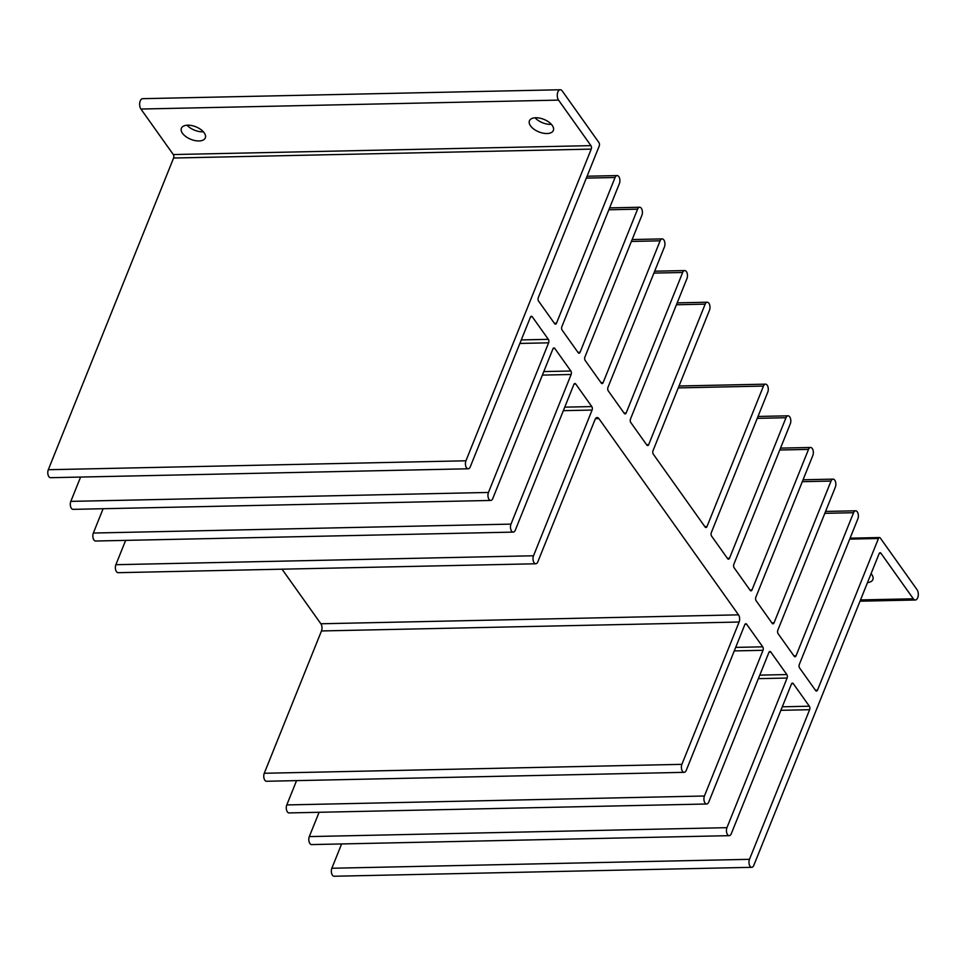 <?xml version="1.0" encoding="UTF-8"?>
<svg xmlns="http://www.w3.org/2000/svg" width="966" height="966" viewBox="0 0 966 966"><rect width="100%" height="100%" fill="white"/><g stroke="black" fill="none" stroke-linecap="round" stroke-linejoin="round"><path stroke-width="1.45" d="M867.48 582.595A12.896 6.75 -158.1 0 0 872.866 579.564A12.896 6.75 -158.1 0 0 871.078 573.647M546.998 133.525A12.896 6.75 -158.1 0 0 553.349 130.446A12.896 6.75 -158.1 0 0 548.785 122.042A12.896 6.75 -158.1 0 0 535.768 117.755A12.896 6.75 -158.1 0 0 529.428 120.835A12.896 6.75 -158.1 0 0 533.981 129.227A12.896 6.75 -158.1 0 0 546.998 133.525M535.055 117.78A12.896 6.75 -158.1 0 0 550.68 124.385A12.896 6.75 -158.1 0 0 551.393 124.348M198.972 140.964A12.896 6.75 -158.1 0 0 205.311 137.884A12.896 6.75 -158.1 0 0 200.759 129.48A12.896 6.75 -158.1 0 0 187.742 125.182A12.896 6.75 -158.1 0 0 181.391 128.261A12.896 6.75 -158.1 0 0 185.955 136.665A12.896 6.75 -158.1 0 0 198.972 140.964M187.03 125.218A12.896 6.75 -158.1 0 0 202.643 131.811A12.896 6.75 -158.1 0 0 203.355 131.787M917.024 589.646A5.784 3.115 -91.2 0 1 917.7 597.761A5.784 3.115 -91.2 0 1 915.309 600.007A5.784 3.115 -91.2 0 1 913.341 598.799L880.956 553.276A2.475 1.34 88.8 0 0 880.123 552.757A2.475 1.34 88.8 0 0 879.096 553.723L753.794 865.403A4.963 2.669 -91.2 0 1 751.741 867.323A4.963 2.669 -91.2 0 1 749.278 864.57A4.963 2.669 -91.2 0 1 749.483 859.329L809.629 709.696A2.475 1.34 88.8 0 0 809.339 706.218L793.291 683.662A2.475 1.34 88.8 0 0 792.446 683.143A2.475 1.34 88.8 0 0 791.42 684.109L731.274 833.743A4.963 2.669 -91.2 0 1 729.221 835.662A4.963 2.669 -91.2 0 1 726.758 832.909A4.963 2.669 -91.2 0 1 726.951 827.669L787.109 678.035A2.475 1.34 88.8 0 0 786.819 674.558L770.771 652.002A2.475 1.34 88.8 0 0 769.926 651.482A2.475 1.34 88.8 0 0 768.9 652.448L708.742 802.082A4.963 2.669 -91.2 0 1 706.689 804.002A4.963 2.669 -91.2 0 1 704.226 801.249A4.963 2.669 -91.2 0 1 704.431 796.008L763.007 650.299A2.475 1.34 88.8 0 0 762.717 646.822L746.67 624.265A2.475 1.34 88.8 0 0 745.824 623.746A2.475 1.34 88.8 0 0 744.798 624.7L686.222 770.421A4.963 2.669 -91.2 0 1 684.17 772.341A4.963 2.669 -91.2 0 1 681.706 769.588A4.963 2.669 -91.2 0 1 681.899 764.347L739.111 622.032A5.12 2.765 88.8 0 0 738.507 614.847L598.896 418.616A5.12 2.765 88.8 0 0 597.157 417.541A5.12 2.765 88.8 0 0 595.044 419.522L537.833 561.838A4.963 2.669 -91.2 0 1 535.78 563.77A4.963 2.669 -91.2 0 1 533.317 561.017A4.963 2.669 -91.2 0 1 533.51 555.776L592.086 410.055A2.475 1.34 88.8 0 0 591.796 406.577L575.748 384.021A2.475 1.34 88.8 0 0 574.903 383.502A2.475 1.34 88.8 0 0 573.876 384.468L515.301 530.177A4.963 2.669 -91.2 0 1 513.248 532.109A4.963 2.669 -91.2 0 1 510.785 529.356A4.963 2.669 -91.2 0 1 510.99 524.115L571.135 374.482A2.475 1.34 88.8 0 0 570.846 371.004L554.798 348.448A2.475 1.34 88.8 0 0 553.953 347.929A2.475 1.34 88.8 0 0 552.926 348.883L492.781 498.516A4.963 2.669 -91.2 0 1 490.728 500.448A4.963 2.669 -91.2 0 1 488.265 497.695A4.963 2.669 -91.2 0 1 488.458 492.455L548.616 342.821A2.475 1.34 88.8 0 0 548.326 339.344L532.278 316.788A2.475 1.34 88.8 0 0 531.433 316.268A2.475 1.34 88.8 0 0 530.406 317.222L470.261 466.856A4.963 2.669 -91.2 0 1 468.196 468.788A4.963 2.669 -91.2 0 1 465.733 466.035A4.963 2.669 -91.2 0 1 465.938 460.794L591.228 149.114A2.475 1.34 88.8 0 0 590.938 145.637L558.553 100.114A5.784 3.115 -91.2 0 1 557.406 93.702A5.784 3.115 -91.2 0 1 560.268 89.753A5.784 3.115 -91.2 0 1 562.236 90.961L598.932 142.557A2.475 1.34 -91.2 0 1 599.222 146.035L538.291 297.625A2.475 1.34 88.8 0 0 538.581 301.102L554.629 323.658A2.475 1.34 88.8 0 0 555.462 324.178A2.475 1.34 88.8 0 0 556.488 323.212L615.076 177.502A4.963 2.669 -91.2 0 1 617.129 175.583A4.963 2.669 -91.2 0 1 619.592 178.324A4.963 2.669 -91.2 0 1 619.387 183.576L561.862 326.677A2.475 1.34 88.8 0 0 562.152 330.155L578.199 352.711A2.475 1.34 88.8 0 0 579.045 353.23A2.475 1.34 88.8 0 0 580.071 352.264L637.596 209.163A4.963 2.669 -91.2 0 1 639.649 207.243A4.963 2.669 -91.2 0 1 642.112 209.984A4.963 2.669 -91.2 0 1 641.919 215.237L584.913 357.022A2.475 1.34 88.8 0 0 585.203 360.499L601.25 383.055A2.475 1.34 88.8 0 0 602.096 383.574A2.475 1.34 88.8 0 0 603.122 382.621L660.116 240.824A4.963 2.669 -91.2 0 1 662.169 238.904A4.963 2.669 -91.2 0 1 664.632 241.645A4.963 2.669 -91.2 0 1 664.439 246.898L607.964 387.378A2.475 1.34 88.8 0 0 608.254 390.856L624.302 413.412A2.475 1.34 88.8 0 0 625.147 413.931A2.475 1.34 88.8 0 0 626.173 412.965L682.648 272.484A4.963 2.669 -91.2 0 1 684.701 270.565A4.963 2.669 -91.2 0 1 687.164 273.306A4.963 2.669 -91.2 0 1 686.959 278.558L630.484 419.039A2.475 1.34 88.8 0 0 630.786 422.516L646.834 445.072A2.475 1.34 88.8 0 0 647.667 445.592A2.475 1.34 88.8 0 0 648.693 444.626L705.168 304.145A4.963 2.669 -91.2 0 1 707.221 302.225A4.963 2.669 -91.2 0 1 709.684 304.966A4.963 2.669 -91.2 0 1 709.491 310.219L653.016 450.699A2.475 1.34 88.8 0 0 653.306 454.177L705.12 527.013A2.475 1.34 88.8 0 0 705.965 527.521A2.475 1.34 88.8 0 0 706.991 526.567L763.466 386.074A4.963 2.669 -91.2 0 1 765.519 384.154A4.963 2.669 -91.2 0 1 767.982 386.907A4.963 2.669 -91.2 0 1 767.777 392.148L711.302 532.628A2.475 1.34 88.8 0 0 711.592 536.106L727.639 558.674A2.475 1.34 88.8 0 0 728.485 559.181A2.475 1.34 88.8 0 0 729.511 558.227L785.986 417.735A4.963 2.669 -91.2 0 1 788.039 415.815A4.963 2.669 -91.2 0 1 790.502 418.568A4.963 2.669 -91.2 0 1 790.309 423.808L733.834 564.289A2.475 1.34 88.8 0 0 734.124 567.766L750.171 590.335A2.475 1.34 88.8 0 0 751.005 590.842A2.475 1.34 88.8 0 0 752.031 589.888L808.506 449.395A4.963 2.669 -91.2 0 1 810.571 447.475A4.963 2.669 -91.2 0 1 813.034 450.228A4.963 2.669 -91.2 0 1 812.829 455.469L755.835 597.266A2.475 1.34 88.8 0 0 756.124 600.743L772.172 623.299A2.475 1.34 88.8 0 0 773.005 623.819A2.475 1.34 88.8 0 0 774.032 622.853L831.038 481.056A4.963 2.669 -91.2 0 1 833.09 479.136A4.963 2.669 -91.2 0 1 835.554 481.889A4.963 2.669 -91.2 0 1 835.348 487.13L777.823 630.23A2.475 1.34 88.8 0 0 778.125 633.708L794.173 656.264A2.475 1.34 88.8 0 0 795.006 656.783A2.475 1.34 88.8 0 0 796.032 655.817L853.558 512.717A4.963 2.669 -91.2 0 1 855.61 510.797A4.963 2.669 -91.2 0 1 858.074 513.55A4.963 2.669 -91.2 0 1 857.88 518.79L799.305 664.499A2.475 1.34 88.8 0 0 799.594 667.977L815.642 690.533A2.475 1.34 88.8 0 0 816.487 691.052A2.475 1.34 88.8 0 0 817.514 690.098L878.456 538.497A2.475 1.34 -91.2 0 1 879.483 537.543A2.475 1.34 -91.2 0 1 880.316 538.062L917.024 589.646M468.196 468.788L50.57 477.699A4.963 2.669 -91.2 0 1 48.095 474.958A4.963 2.669 -91.2 0 1 48.3 469.718L173.59 158.026A2.475 1.34 88.8 0 0 173.3 154.548L140.915 109.037A5.784 3.115 -91.2 0 1 139.78 102.625A5.784 3.115 -91.2 0 1 142.63 98.677L560.268 89.753M490.728 500.448L73.09 509.36A4.963 2.669 -91.2 0 1 70.627 506.619A4.963 2.669 -91.2 0 1 70.82 501.378L80.601 477.059M513.248 532.109L95.61 541.02A4.963 2.669 -91.2 0 1 93.147 538.279A4.963 2.669 -91.2 0 1 93.352 533.039L103.121 508.72M535.78 563.77L118.142 572.681A4.963 2.669 -91.2 0 1 115.678 569.94A4.963 2.669 -91.2 0 1 115.872 564.699L125.652 540.38M684.17 772.341L266.531 781.265A4.963 2.669 -91.2 0 1 264.068 778.511A4.963 2.669 -91.2 0 1 264.261 773.271L321.473 630.955A5.12 2.765 88.8 0 0 320.869 623.77L282.036 569.179M706.689 804.002L289.051 812.925A4.963 2.669 -91.2 0 1 286.588 810.172A4.963 2.669 -91.2 0 1 286.793 804.932L296.562 780.625M729.221 835.662L311.583 844.586A4.963 2.669 -91.2 0 1 309.12 841.833A4.963 2.669 -91.2 0 1 309.313 836.592L319.094 812.285M751.741 867.323L334.103 876.247A4.963 2.669 -91.2 0 1 331.64 873.493A4.963 2.669 -91.2 0 1 331.845 868.253L341.614 843.946M465.938 460.794L48.3 469.718M532.278 316.788L530.612 316.824M548.326 339.344L521.29 339.923M548.616 342.821L519.877 343.437M488.458 492.455L70.82 501.378M554.798 348.448L553.144 348.485M570.846 371.004L543.81 371.584M571.135 374.482L542.397 375.098M510.99 524.115L93.352 533.039M575.748 384.021L574.094 384.057M591.796 406.577L564.76 407.157M592.086 410.055L563.347 410.671M533.51 555.776L115.872 564.699M598.896 418.616L595.467 418.689M738.507 614.847L320.869 623.77M739.111 622.032L321.473 630.955M681.899 764.347L264.261 773.271M746.67 624.265L745.003 624.302M762.717 646.822L735.669 647.401M763.007 650.299L734.257 650.915M704.431 796.008L286.793 804.932M770.771 652.002L769.105 652.038M786.819 674.558L759.771 675.137M787.109 678.035L758.358 678.651M726.951 827.669L309.313 836.592M793.291 683.662L791.637 683.699M809.339 706.218L782.303 706.798M809.629 709.696L780.89 710.312M749.483 859.329L331.845 868.253M880.956 553.276L879.302 553.313M913.341 598.799L860.513 599.922M878.456 538.497L849.706 539.113M817.514 690.098L815.364 690.147M853.558 512.717L824.819 513.332M796.032 655.817L793.883 655.866M831.038 481.056L802.299 481.672M774.032 622.853L771.882 622.901M808.506 449.395L779.767 450.011M752.031 589.888L749.882 589.936M785.986 417.735L757.247 418.35M729.511 558.227L727.362 558.276M763.466 386.074L678.265 387.897M706.991 526.567L704.842 526.615M705.168 304.145L676.429 304.761M648.693 444.626L646.544 444.674M682.648 272.484L653.91 273.1M626.173 412.965L624.024 413.013M660.116 240.824L631.378 241.44M603.122 382.621L600.973 382.669M637.596 209.163L608.858 209.779M580.071 352.264L577.922 352.312M615.076 177.502L586.326 178.118M556.488 323.212L554.339 323.26M558.553 100.114L140.915 109.037M590.938 145.637L173.3 154.548M591.228 149.114L173.59 158.026M915.309 600.007L860.006 601.19M879.483 537.543L850.092 538.171M855.61 510.797L825.58 511.437M833.09 479.136L803.06 479.776M810.571 447.475L780.528 448.115M788.039 415.815L758.008 416.455M765.519 384.154L679.026 386.002M707.221 302.225L677.19 302.865M684.701 270.565L654.67 271.204M662.169 238.904L632.138 239.544M639.649 207.243L609.618 207.883M617.129 175.583L587.087 176.223"/></g></svg>
